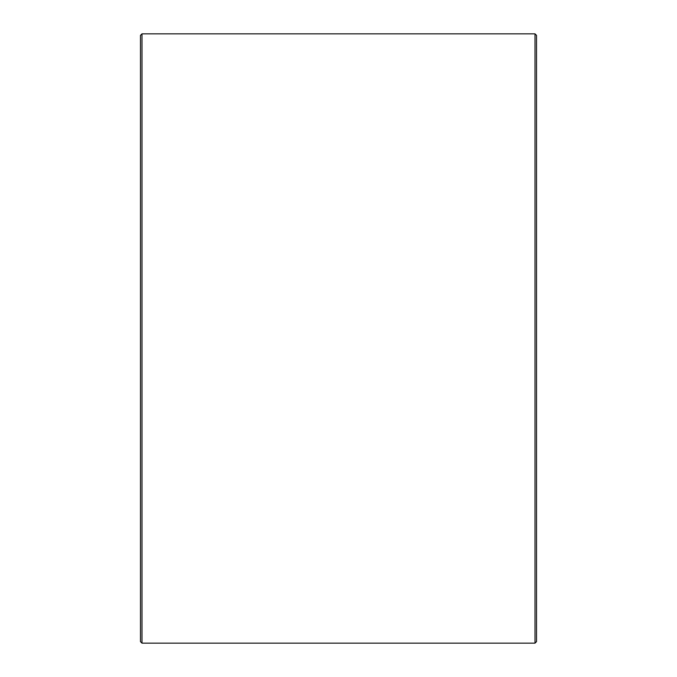 <?xml version="1.0" encoding="UTF-8"?>
<svg xmlns="http://www.w3.org/2000/svg" width="677" height="677" viewBox="0 0 677 677"><rect width="100%" height="100%" fill="white"/><g stroke="black" fill="none" stroke-linecap="round" stroke-linejoin="round"><path stroke-width="1.02" d="M140.477 641.627L140.477 35.373L142.001 33.85L142.001 643.15L140.477 641.627M534.999 33.85L536.522 35.373L536.522 641.627L534.999 643.15L534.999 33.85L142.001 33.85M534.999 643.15L142.001 643.15"/></g></svg>
